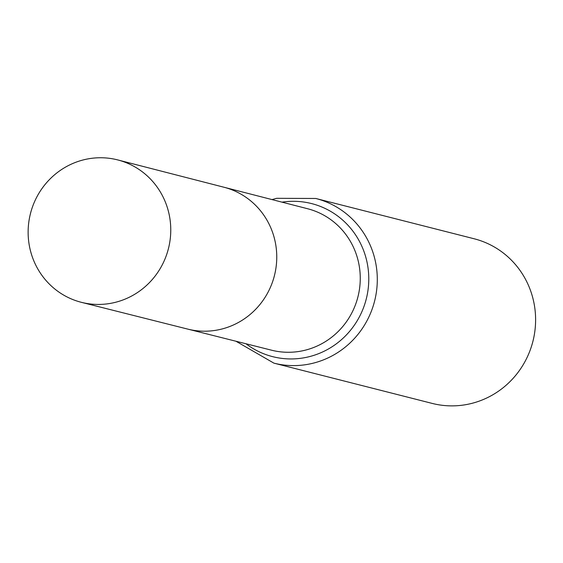 <?xml version="1.0" encoding="UTF-8"?>
<svg xmlns="http://www.w3.org/2000/svg" width="563" height="563" viewBox="0 0 563 563"><rect width="100%" height="100%" fill="white"/><g stroke="black" fill="none" stroke-linecap="round" stroke-linejoin="round"><path stroke-width="0.84" d="M81.494 302.352L187.824 329.123A73.211 70.91 -75.7 0 0 274.427 275.617A73.211 70.91 -75.7 0 0 223.926 187.226L307.588 208.732A72.993 70.699 -75.7 0 1 357.934 296.863A72.993 70.699 -75.7 0 1 271.591 350.207L187.824 329.123A73.211 70.91 -75.7 0 0 274.427 275.617A73.211 70.91 -75.7 0 0 223.926 187.226L117.73 159.92A73.486 71.177 -75.7 0 0 35.912 198.774A73.486 71.177 -75.7 0 0 81.494 302.352A73.486 71.177 -75.7 0 0 162.981 263.414A73.486 71.177 -75.7 0 0 117.73 159.92M315.801 198.479A84.95 82.282 -75.7 0 1 374.592 301.099A84.95 82.282 -75.7 0 1 273.907 363.142L432.215 403.418A84.95 82.282 -75.7 0 0 532.901 341.382A84.95 82.282 -75.7 0 0 474.109 238.761L315.801 198.479L276.658 198.31L272.006 199.584M245.975 343.761A78.975 76.491 -75.7 0 0 366.267 298.981A78.975 76.491 -75.7 0 0 282.007 202.159M273.907 363.142L235.96 341.241"/></g></svg>
